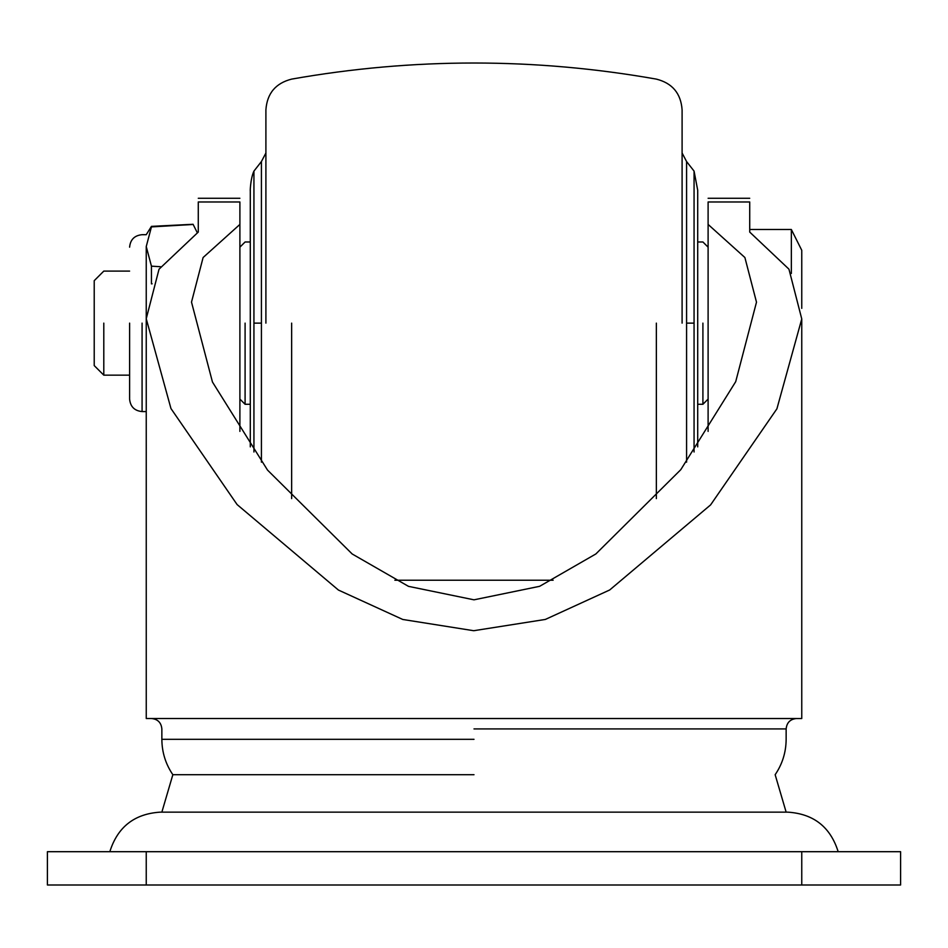 <?xml version="1.0" encoding="UTF-8"?>
<svg xmlns="http://www.w3.org/2000/svg" width="948" height="948" viewBox="0 0 948 948"><rect width="100%" height="100%" fill="white"/><g stroke="black" fill="none" stroke-linecap="round" stroke-linejoin="round"><path stroke-width="1.42" d="M697.704 446.875L697.704 190.24L697.704 323.126L697.704 190.24L694.066 171.114L686.577 161.539L682.098 153.007M682.098 323.126L682.098 109.838L682.098 323.126M265.902 323.126L265.902 109.838L265.902 323.126M250.296 446.875L250.296 190.24C250.118 194.304 250.082 179.255 253.934 171.114L261.423 161.539L265.902 153.007M245.094 323.126L245.094 404.286L245.094 323.126M702.906 323.126L702.906 404.286L702.906 323.126M146.241 884.994L47.4 884.994L47.4 851.695L146.241 851.695L146.241 884.994L900.6 884.994L900.6 851.695L146.241 851.695M151.443 226.904L193.072 224.475L151.443 226.904L146.241 246.539C146.241 230.897 146.241 230.897 146.241 246.539L151.443 266.163L160.556 266.72M152.118 283.796L151.443 283.879L151.443 266.163M474 599.823L539.637 586.314L595.865 553.952L680.783 469.687L735.707 381.665L756.492 302.163L744.891 257.524L708.109 224.427L708.109 201.971L749.726 201.971L749.726 232.082L788.961 269.185L801.759 318.943L776.91 408.813L710.597 504.905L609.694 589.976L545.349 619.435L473.704 630.716L402.77 619.471L338.436 590.059L237.107 504.573L170.96 408.541L146.241 318.729L159.027 269.208L198.274 232.082L198.274 201.971L239.891 201.971L239.891 224.427L203.109 257.524L191.508 302.116L212.459 382.02L267.537 470.101L352.194 553.988L408.481 586.35L474 599.823M801.759 318.919L801.759 718.525L146.253 718.513L146.241 318.919M474 718.513L796.557 718.513L474 718.513M791.343 273.474L791.343 229.487L749.726 229.487L749.726 232.082M708.109 431.387L708.109 224.427M146.241 246.539L146.241 323.126M239.891 224.427L239.891 431.387M791.343 229.487L801.759 250.296L801.759 308.361M129.603 271.104L103.794 271.104L94.219 280.679L94.219 365.584L103.794 375.159L129.603 375.159M129.603 323.126L129.603 399.084L129.603 323.126M103.794 323.126L103.794 375.159L103.794 323.126M474 774.706L172.844 774.706L474 774.706M686.577 462.174L686.577 161.539L686.577 323.126L694.066 323.126L694.066 171.114L694.066 452.006M656.348 323.126L656.348 498.601M291.652 323.126L291.652 498.601M253.934 452.006L253.934 171.114L253.934 323.126L261.423 323.126L261.423 161.539L261.423 462.174M801.759 851.695L801.759 884.994M142.082 323.126L142.082 411.574L142.082 323.126M474 739.322L161.859 739.322L474 739.322M474 728.917L786.141 728.917L474 728.917M250.296 241.977L245.094 241.977L239.891 247.179M239.891 399.084L245.094 404.286L250.296 404.286M697.704 241.977L702.906 241.977L708.109 247.179M708.109 399.084L702.906 404.286L697.704 404.286M265.902 109.838C267.087 93.402 275.667 83.151 291.652 79.111C413.221 57.65 534.779 57.65 656.348 79.111C672.333 83.151 680.913 93.402 682.098 109.838M394.866 580.235L553.134 580.235M838.174 851.695C830.389 826.952 813.55 813.763 787.658 812.14L160.342 812.14C134.45 813.763 117.611 826.952 109.826 851.695M197.267 232.675L193.072 224.285L151.443 226.371L146.241 234.689L142.082 234.689C134.509 235.436 130.338 239.595 129.603 247.179M708.109 198.274L749.726 198.274M239.891 198.274L198.274 198.274M129.603 399.084C130.338 406.668 134.509 410.828 142.082 411.574L146.241 411.574M161.859 812.14L172.844 774.706C165.604 764.017 161.942 752.226 161.859 739.322L161.859 728.917C161.231 722.601 157.759 719.141 151.443 718.513M796.557 718.513C790.241 719.141 786.769 722.601 786.141 728.917L786.141 739.322C786.058 752.226 782.396 764.017 775.156 774.706L786.141 812.14"/></g></svg>
